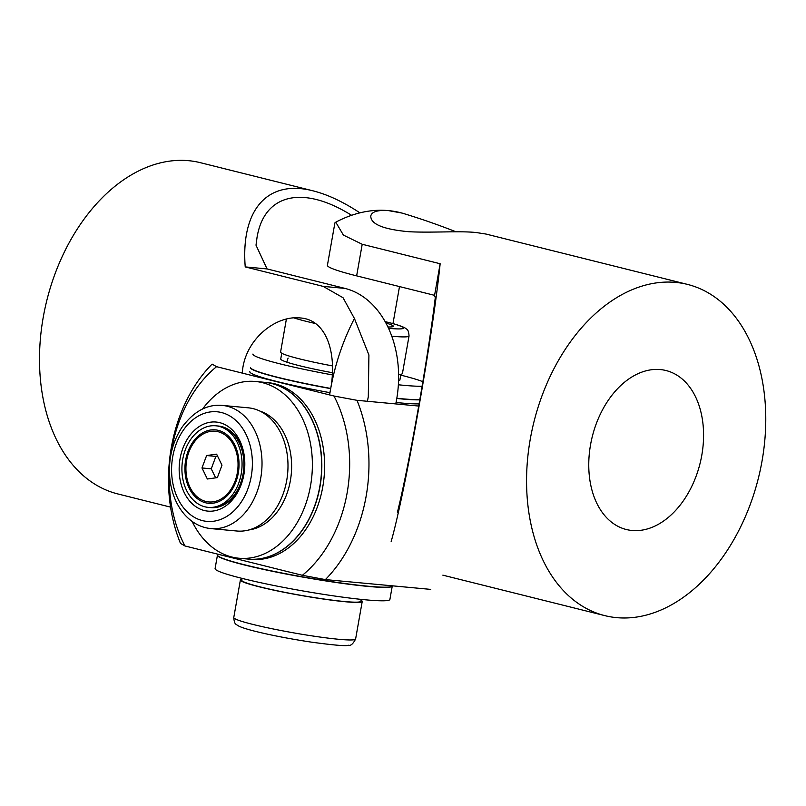 <?xml version="1.0" encoding="UTF-8"?>
<svg xmlns="http://www.w3.org/2000/svg" width="806" height="806" viewBox="0 0 806 806"><rect width="100%" height="100%" fill="white"/><g stroke="black" fill="none" stroke-linecap="round" stroke-linejoin="round"><path stroke-width="1.21" d="M208.19 507.367L210.044 507.538A40.965 29.963 -84.7 0 0 216.925 507.105A40.965 29.963 -84.7 0 0 243.755 460.186A40.965 29.963 -84.7 0 0 217.63 425.961L215.776 425.79A40.965 29.963 -84.7 0 0 182.065 473.142A40.965 29.963 -84.7 0 0 208.19 507.367A40.965 29.963 -84.7 0 0 241.901 460.014A40.965 29.963 -84.7 0 0 215.776 425.79M221.982 465.193L216.613 454.161L206.608 455.541L201.984 467.964L207.354 478.996L217.358 477.615L221.982 465.193M217.59 456.166L215.877 456.408L211.253 468.83L215.655 477.847M211.253 468.83L201.984 467.964M215.877 456.408L206.608 455.541M186.66 460.256A35.504 25.963 95.3 0 1 218.124 431.714A35.504 25.963 95.3 0 1 237.317 472.9A35.504 25.963 95.3 0 1 205.842 501.443A35.504 25.963 95.3 0 1 186.66 460.256M185.682 460.014A36.875 26.961 -84.7 0 0 205.601 502.783A36.875 26.961 -84.7 0 0 238.284 473.142A36.875 26.961 -84.7 0 0 218.366 430.374A36.875 26.961 -84.7 0 0 185.682 460.014M240.269 484.124L240.299 485.796M400.904 374.246L399.897 379.979A60.49 4.594 -170 0 1 398.557 380.674M332.344 372.704A60.49 4.594 -170 0 1 292.497 363.879A60.49 4.594 -170 0 1 280.75 358.972L281.757 353.23M391.776 336.203A61.861 4.705 -170 0 0 409.045 335.971L402.426 373.51A61.861 4.705 -170 0 1 398.597 374.447M332.404 365.894A61.861 4.705 -170 0 1 292.598 357.048A61.861 4.705 -170 0 1 280.589 352.031L286.392 319.065M400.753 375.122A88.761 6.75 -170 0 1 410.496 377.692A88.761 6.75 -170 0 1 422.878 381.691M422.122 386.235A88.761 6.75 -170 0 1 398.365 384.774M332.243 374.881A88.761 6.75 -170 0 1 270.151 361.259A88.761 6.75 -170 0 1 252.913 354.066M250.545 367.476A88.761 6.75 10 0 0 267.783 374.669A88.761 6.75 10 0 0 330.712 388.442M396.824 398.265A88.761 6.75 10 0 0 419.845 399.635M385.893 323.015A44.723 3.395 -170 0 1 393.177 326.521A44.723 3.395 -170 0 1 387.898 326.944M242.062 578.386L241.729 580.219A60.49 4.594 10 0 0 294.119 594.103A60.49 4.594 10 0 0 359.345 601.961A60.49 4.594 10 0 0 360.887 601.236L361.209 599.392M241.901 579.252A61.861 4.705 10 0 0 240.389 579.988A61.861 4.705 10 0 0 293.958 594.183A61.861 4.705 10 0 0 360.655 602.213A61.861 4.705 10 0 0 362.226 601.467A61.861 4.705 10 0 0 361.058 600.269M217.439 555.203L215.081 568.613A88.761 6.75 10 0 0 291.943 588.974A88.761 6.75 10 0 0 387.646 600.5A88.761 6.75 10 0 0 389.903 599.432L392.27 586.022A88.761 6.75 -170 0 1 390.003 587.09A88.761 6.75 -170 0 1 294.311 575.565A88.761 6.75 -170 0 1 217.439 555.203A88.761 6.75 -170 0 1 217.469 555.102M217.973 425.991A40.965 29.963 95.3 0 1 218.325 426.021A40.965 29.963 95.3 0 1 243.755 474.119A40.965 29.963 95.3 0 1 236.118 493.524A40.965 29.963 95.3 0 1 210.739 507.609A40.965 29.963 95.3 0 1 210.396 507.568M259.985 411.11A60.49 44.239 95.3 0 1 279.088 509.291A60.49 44.239 95.3 0 1 248.933 529.945M222.345 405.418L248.308 407.826A61.861 45.237 95.3 0 1 285.445 445.637A61.861 45.237 95.3 0 1 275.168 509.755A61.861 45.237 95.3 0 1 236.863 531.013L210.9 528.605A61.861 45.237 95.3 0 0 249.205 507.337A61.861 45.237 95.3 0 0 259.472 443.219A61.861 45.237 95.3 0 0 222.345 405.418C207.233 404.038 193.772 411.342 181.975 427.301C171.869 442.927 167.89 460.548 170.016 480.164C171.829 493.997 176.726 505.513 184.715 514.702C192.1 522.903 200.825 527.537 210.9 528.605M202.558 409.025A88.761 64.913 95.3 0 1 255.431 381.47A88.761 64.913 95.3 0 1 308.718 435.724A88.761 64.913 95.3 0 1 293.978 527.728A88.761 64.913 95.3 0 1 239.009 558.236A88.761 64.913 95.3 0 1 192.11 521.411M239.009 558.236L248.278 559.092A88.761 64.913 -84.7 0 0 303.247 528.585A88.761 64.913 -84.7 0 0 317.987 436.59A88.761 64.913 -84.7 0 0 264.711 382.336L255.431 381.47M235.543 495.74A44.723 32.703 95.3 0 1 189.118 500.375A44.723 32.703 95.3 0 1 188.423 437.426A44.723 32.703 95.3 0 1 234.848 432.782A44.723 32.703 95.3 0 1 235.543 495.74M248.369 559.102A88.761 64.913 -84.7 0 0 248.47 559.112L251.25 559.374A88.761 64.913 -84.7 0 0 323.538 481.928A88.761 64.913 -84.7 0 0 274.826 383.827A88.761 64.913 -84.7 0 0 267.673 382.608L264.892 382.356A88.761 64.913 -84.7 0 0 264.801 382.346M248.47 559.112A88.761 64.913 -84.7 0 0 320.758 481.666A88.761 64.913 -84.7 0 0 272.045 383.575A88.761 64.913 -84.7 0 0 264.892 382.356M419.12 403.856A88.761 6.75 -170 0 1 400.532 402.929A88.761 6.75 -170 0 1 396.038 402.486M329.926 392.663A88.761 6.75 -170 0 1 249.8 371.697M419.815 399.836A88.761 6.75 -170 0 1 401.237 398.91A88.761 6.75 -170 0 1 396.784 398.466M330.682 388.643A88.761 6.75 -170 0 1 250.505 367.677M392.31 585.821L392.3 585.831A88.761 6.75 -170 0 1 368.211 586.234A88.761 6.75 -170 0 1 271.894 570.97A88.761 6.75 -170 0 1 217.479 555.002L217.63 554.125M430.716 589.388L325.372 579.595L302.361 575.303L184.957 545.964A122.905 89.879 95.3 0 1 169.401 470.996M170.943 454.393A122.905 89.879 95.3 0 1 216.572 366.68L212.089 364.111A136.557 99.873 95.3 0 0 180.484 543.395L184.957 545.964M216.572 366.68L333.966 396.018A122.905 89.879 95.3 0 1 302.361 575.303M418.737 406.053L356.987 400.32L333.966 396.018M356.987 400.32A136.557 99.873 95.3 0 1 325.372 579.595M395.746 403.917A95.592 69.91 -84.7 0 0 344.998 288.407L267.068 268.932L256.006 245.175L257.033 237.407C264.207 193.813 302.824 184.786 351.597 215.303M286.785 362.136A61.447 44.945 95.3 0 1 288.115 358.076M392.975 323.609L399.504 286.573M267.068 268.932L245.226 266.907C240.692 209.409 267.783 179.083 313.161 190.871C327.629 194.528 343.215 201.853 359.919 212.855M367.405 401.287L368.302 396.683L368.916 355.003L354.428 318.501L343.024 297.716L323.156 286.382L245.226 266.907M242.163 373.077L242.888 367.445C247.734 337.341 276.72 315.307 300.074 317.937C327.236 319.498 337.19 354.499 330.561 389.348L329.453 394.89M354.439 318.491A170.691 115.691 104 0 0 330.561 389.348A170.691 115.691 104 0 0 329.634 394.94M313.161 190.871L200.482 162.711A170.691 115.691 104 0 0 43.192 317.544A170.691 115.691 104 0 0 117.726 493.917L170.56 507.125M631.985 530.479A81.93 55.533 -76 0 1 626.312 529.512A81.93 55.533 -76 0 1 591.342 440.691A81.93 55.533 -76 0 1 660.356 369.571A81.93 55.533 -76 0 1 666.038 370.538A81.93 55.533 -76 0 1 700.998 459.349A81.93 55.533 -76 0 1 631.985 530.479M335.8 222.174L334.903 222.889L327.417 265.295A95.592 7.264 10 0 0 356.645 275.864L434.575 295.339L435.27 297.696C427.724 359.738 409.247 464.478 397.439 512.243M434.575 295.339L440.147 263.743C432.822 335.749 405.247 492.154 391.172 541.481M687.548 284.417A170.691 115.691 -76 0 1 758.406 478.069A170.691 115.691 -76 0 1 604.792 615.623A170.691 115.691 -76 0 1 531.94 430.585A170.691 115.691 -76 0 1 675.73 282.412A170.691 115.691 -76 0 1 687.548 284.417L485.998 234.052L476.024 232.511C459.501 230.768 431.623 232.944 408.833 231.715C383.313 229.388 370.629 224.139 370.78 215.978C371.768 211.696 377.621 209.903 388.351 210.598A170.691 115.691 -76 0 0 335.78 222.184L343.386 235.08L362.206 244.268L440.147 263.743M402.033 213.076L400.179 212.613A170.691 115.691 -76 0 0 388.351 210.598L402.033 213.076C419.725 218.376 437.708 224.612 455.974 231.785M315.418 323.518A61.861 4.705 -170 0 1 299.217 319.498A61.861 4.705 -170 0 1 293.847 317.876M388.542 328.324A55.03 4.181 10 0 0 392.814 323.609A55.03 4.181 10 0 0 385.127 321.614L393.479 323.74C404.924 327.055 405.952 328.576 406.486 329.06C407.896 329.473 408.743 331.78 409.045 335.971M354.036 639.752A61.861 4.705 10 0 0 355.607 639.017C353.068 643.883 350.721 645.949 348.575 645.233C346.651 646.281 334.228 645.253 311.317 642.13C290.14 638.926 271.33 635.289 254.908 631.239C239.362 627.259 237.76 625.597 236.319 624.438C234.949 624.066 234.093 621.769 233.77 617.527A61.861 4.705 10 0 0 287.339 631.723A61.861 4.705 10 0 0 354.036 639.752M240.974 502.46A55.03 40.25 -84.7 0 0 240.117 424.994A55.03 40.25 -84.7 0 0 182.992 430.696A55.03 40.25 -84.7 0 0 183.849 508.163A55.03 40.25 -84.7 0 0 240.974 502.46M344.998 288.407L323.156 286.382M356.645 275.864L362.206 244.268M355.607 639.017L362.226 601.467M233.77 617.527L240.389 579.988M442.847 575.162L604.792 615.623"/></g></svg>
